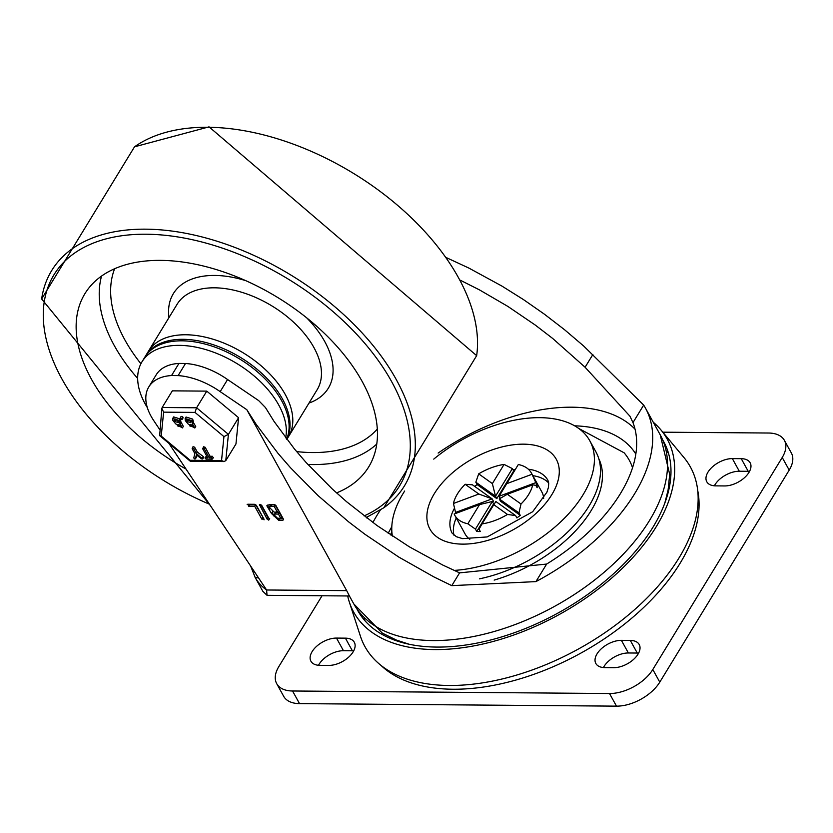 <?xml version="1.0" encoding="UTF-8"?>
<svg xmlns="http://www.w3.org/2000/svg" width="833" height="833" viewBox="0 0 833 833"><rect width="100%" height="100%" fill="white"/><g stroke="black" fill="none" stroke-linecap="round" stroke-linejoin="round"><path stroke-width="1.25" d="M456.255 517.959A54.686 30.977 -28.9 0 0 453.985 535.255M548.708 482.973A54.686 30.977 -28.9 0 0 532.86 475.674M353.702 650.833A19.69 11.152 -28.9 0 0 352.359 650.781L343.456 650.708A19.69 11.152 -28.9 0 0 318.508 665.286M336.49 638.078A19.69 11.152 -28.9 0 0 316.571 646.356A19.69 11.152 -28.9 0 0 310.928 661.225A19.69 11.152 -28.9 0 0 319.851 665.338L328.754 665.411A19.69 11.152 -28.9 0 0 348.673 657.143A19.69 11.152 -28.9 0 0 354.306 642.264A19.69 11.152 -28.9 0 0 345.393 638.151L336.49 638.078L343.456 650.708M638.609 653.103A19.69 11.152 -28.9 0 0 637.276 653.051L628.374 652.978A19.69 11.152 -28.9 0 0 603.415 667.545M613.661 667.681A19.69 11.152 -28.9 0 0 633.58 659.403A19.69 11.152 -28.9 0 0 639.213 644.534A19.69 11.152 -28.9 0 0 630.3 640.421L621.397 640.348A19.69 11.152 -28.9 0 0 601.478 648.626A19.69 11.152 -28.9 0 0 595.845 663.495A19.69 11.152 -28.9 0 0 604.758 667.608L613.661 667.681M749.554 471.363A19.69 11.152 -28.9 0 0 748.211 471.301L739.308 471.239A19.69 11.152 -28.9 0 0 714.36 485.806M724.606 485.941A19.69 11.152 -28.9 0 0 744.515 477.663A19.69 11.152 -28.9 0 0 750.158 462.794A19.69 11.152 -28.9 0 0 741.245 458.681L732.342 458.608A19.69 11.152 -28.9 0 0 712.423 466.886A19.69 11.152 -28.9 0 0 706.78 481.755A19.69 11.152 -28.9 0 0 715.693 485.868L724.606 485.941M276.712 683.674L283.678 696.305A34.996 19.825 -28.9 0 0 299.526 703.625L616.493 706.145A34.996 19.825 -28.9 0 0 659.778 682.144L789.205 470.114A34.996 19.825 -28.9 0 0 791.35 452.965L784.384 440.345A34.996 19.825 151.1 0 1 782.229 457.484L652.801 669.513A34.996 19.825 151.1 0 1 609.517 693.525L292.56 690.994A34.996 19.825 151.1 0 1 276.712 683.674A34.996 19.825 151.1 0 1 278.857 666.535L322.059 595.762M662.818 432.181L768.536 433.025A34.996 19.825 151.1 0 1 784.384 440.345M697.721 490.522A183.739 104.073 151.1 0 1 580.84 653.124A183.739 104.073 151.1 0 1 380.962 665.38M404.671 491.022A110.466 62.569 -28.9 0 0 403.162 493.438A110.466 62.569 -28.9 0 0 392.385 536.119M454.11 570.418A110.466 62.569 -28.9 0 0 561.369 521.219A110.466 62.569 -28.9 0 0 589.785 440.761A110.466 62.569 -28.9 0 0 433.754 459.118M479.402 578.852A110.466 62.569 -28.9 0 0 595.887 451.809L589.785 440.761M521.01 504.007L507.328 494.261L499.259 498.915L518.959 512.951L521.01 504.007A43.743 24.782 -28.9 0 0 532.714 484.827L535.827 485.327L537.129 487.69A43.743 24.782 -28.9 0 0 536.952 485.056L532.006 474.279A43.743 24.782 -28.9 0 0 531.381 473.009A43.743 24.782 -28.9 0 0 518.324 464.522L499.082 496.27L535.64 482.682M518.959 512.951L520.261 515.315A43.743 24.782 -28.9 0 1 516.887 517.928L515.575 515.565L495.874 501.518L493.802 504.694L507.484 514.45L515.575 515.565M475.445 529.122L492.313 501.497L479.558 504.59L454.162 514.023A43.743 24.782 -28.9 0 0 454.787 515.294A43.743 24.782 -28.9 0 0 467.844 523.77L475.445 529.122L476.757 531.485A43.743 24.782 -28.9 0 0 480.318 531.516L479.006 529.153L482.088 523.884A43.743 24.782 -28.9 0 0 507.484 514.45M456.047 513.326L455.568 512.441L492.136 498.852L472.436 484.816L465.158 484.285A43.743 24.782 -28.9 0 0 457.473 493.865A43.743 24.782 -28.9 0 0 453.444 503.476L455.568 512.441M454.787 515.294L465.241 534.234A43.743 24.782 -28.9 0 0 469.833 539.253M543.647 498.509A43.743 24.782 -28.9 0 0 541.835 491.949L531.381 473.009M474.612 486.368A54.686 30.977 151.1 0 1 477.122 484.577A43.743 24.782 -28.9 0 0 474.685 486.42M504.08 464.418L492.365 483.598L495.52 496.249L496.822 498.613L477.122 484.577L475.82 482.203L495.52 496.249L512.378 468.615L504.08 464.418A43.743 24.782 -28.9 0 0 478.683 473.852L475.82 482.203M512.378 468.615L513.69 470.989A43.743 24.782 -28.9 0 1 514.388 470.968M507.328 494.261L532.714 484.827M499.259 498.915L500.56 501.279L520.261 515.315M535.89 485.441L536.952 485.056M499.082 496.27L500.227 498.353M496.822 498.613L513.69 470.989M492.386 501.612L493.438 501.227L492.136 498.852L478.84 494.031L453.444 503.476M476.757 531.485L493.625 503.861L492.313 501.497M532.006 474.279L506.61 483.713M465.158 484.285L478.84 494.031M492.365 483.598L478.683 473.852M482.088 523.884L493.802 504.694M479.558 504.59L467.844 523.77M258.199 577.384L257.97 577.748A88.423 51.708 31.4 0 1 255.252 577.623L250.629 566.024M257.97 577.748L255.314 577.727A111.164 62.964 -28.9 0 0 266.602 589.993L168.891 443.343M255.013 577.186L262.822 591.263L267.039 595.324L266.602 589.993L346.684 590.628L349.412 595.98L267.039 595.324M270.954 506.37L269.163 507.172L274.119 512.118L277.347 512.139L274.182 506.402L270.954 506.37L271.881 504.86L275.109 504.881L278.274 510.629L277.347 512.139M275.192 514.055L273.88 514.638L277.514 518.261L280.752 518.293L278.43 514.086L275.192 514.055L276.119 512.545L279.347 512.566L281.669 516.772L280.752 518.293M578.727 428.443L624.115 452.798A135.612 76.813 151.1 0 1 632.528 467.761M274.182 506.402L275.109 504.881M271.881 504.86L270.09 505.652L269.163 507.172M278.43 514.086L279.347 512.566M276.119 512.545L273.88 514.638M278.586 520.209L271.464 513.492L266.831 505.766L269.882 504.423L274.213 504.465L275.858 505.444L283.501 519.282L282.928 520.24L278.586 520.209L279.513 518.688L277.212 518.241M274.14 516.387L272.224 512.41M279.513 518.688L283.189 518.72M269.621 509.702L267.445 505.1M260.812 504.538L268.039 517.637L269.684 518.615M263.592 518.376L255.606 504.725L249.536 504.683M248.682 506.089L247.776 504.246L254.721 504.309L256.366 505.287L263.999 519.126L261.791 519.105L254.69 506.245L248.619 506.193L249.598 504.579L248.64 504.257M283.501 519.282L282.928 520.24L283.501 519.292M271.756 513.17L272.589 511.816M260.063 504.35L259.479 505.308L261.687 505.329L269.33 519.167L268.757 520.125L267.112 519.146L259.417 504.611M269.33 519.167L268.757 520.125L269.33 519.178M247.151 504.517L247.776 504.246M254.69 506.245L255.606 504.725M263.999 519.126L264.051 519.823M227.576 379.536L220.183 391.645A57.019 33.341 -148.6 0 0 178.116 375.6L185.509 363.48A57.019 33.341 31.4 0 1 227.576 379.536L258.657 400.59L265.456 407.556L274.026 421.383L294.466 448.997L306.2 462.617L332.336 489.054L346.58 501.705L376.974 525.498L409.284 546.781L442.708 565.024L459.587 572.865L546.635 564.066A157.489 89.204 -28.9 0 0 632.976 422.623L629.935 416.188L585.089 367.249L552.675 338.448L535.202 325.016L507.838 306.398L479.506 289.905L460.337 280.232M185.509 363.48L178.949 363.427L171.546 375.548L178.116 375.6M446.655 257.761L468.864 268.07L501.882 286.052L523.416 299.557L544.345 314.145L564.503 329.681L583.704 346.039L643.68 405.088A174.992 99.117 151.1 0 1 645.408 408.003A174.992 99.117 151.1 0 1 535.921 581.611L451.788 585.641L434.003 576.967L398.872 557.121L364.979 534.307L348.725 521.937L318.091 495.645L290.498 467.75L278.035 453.391L256.116 424.278L246.797 409.68L220.183 391.645M246.797 409.68L346.684 590.628M171.546 375.548A57.019 33.341 -148.6 0 0 148.815 386.897A57.019 33.341 -148.6 0 0 153.605 420.405L159.738 429.609M148.815 386.897L156.219 374.788A57.019 33.341 31.4 0 1 178.949 363.427M347.684 595.959A179.053 101.418 -28.9 0 0 349.308 601.988L360.377 636.079A185.874 105.281 -28.9 0 0 578.539 648.949A185.874 105.281 -28.9 0 0 683.903 457.484L660.954 429.953A179.053 101.418 -28.9 0 0 653.27 422.237M361.407 615.16A181.552 102.834 -28.9 0 0 361.428 616.337M666.639 447.862A181.552 102.834 -28.9 0 0 665.65 447.206M357.149 609.423A174.732 98.971 -28.9 0 0 558.547 612.744A174.732 98.971 -28.9 0 0 663.058 440.553M349.308 601.988A179.053 101.418 -28.9 0 0 559.464 614.39A179.053 101.418 -28.9 0 0 660.954 429.953M186.019 469.052A166.236 97.211 31.4 0 1 91.463 379.234A166.236 97.211 31.4 0 1 87.132 290.321A166.236 97.211 31.4 0 1 277.441 297.339A166.236 97.211 31.4 0 1 370.675 463.408A166.236 97.211 31.4 0 1 336.542 492.907M286.646 439.126A82.03 47.97 31.4 0 0 281.554 400.538A82.03 47.97 31.4 0 0 210.614 345.674A82.03 47.97 31.4 0 0 144.765 357.263L148.461 351.203A82.03 47.97 31.4 0 1 243.465 353.005A82.03 47.97 31.4 0 1 288.489 436.679A82.03 47.97 -148.6 0 0 285.25 394.478A82.03 47.97 -148.6 0 0 214.31 339.614A82.03 47.97 -148.6 0 0 148.461 351.203L177.117 304.253A82.03 47.97 31.4 0 1 214.466 287.812A82.03 47.97 31.4 0 1 296.673 325.182A82.03 47.97 31.4 0 1 317.144 389.729L286.844 439.376M194.984 412.408L223.942 436.607L221.547 460.545L224.015 461.565L225.785 460.649L235.958 443.989L238.582 417.697L206.771 391.125L172.327 390.854L162.164 407.504L161.852 408.462L163.622 412.158L194.984 412.408L196.598 407.785L162.164 407.504M238.582 417.697L228.419 434.357L196.598 407.785L206.771 391.125M178.356 424.393L180.667 425.809M202.679 448.768L204.22 448.789L209.198 457.786L211.457 457.806L212.207 459.17L205.97 459.118L205.387 457.754L207.646 457.775L202.679 448.768L203.564 446.769L205.147 447.269L210.114 456.276L212.384 456.297L213.133 457.65M213.571 457.463L212.207 459.17M206.303 456.245L204.949 457.942L206.803 456.245M209.198 457.786L210.114 456.276M175.388 419.009L178.293 421.508M187.789 419.114L190.705 421.602M179.949 423.726L182.417 427.912L175.669 423.841L172.879 420.457L172.723 418.426L179.282 420.498L179.949 423.726M180.709 425.871L177.314 424.799L177.387 425.83L180.782 426.923L180.709 425.871M177.731 420.488L174.347 419.416L175.024 421.54L178.408 422.612L177.731 420.488M172.723 418.426L173.649 416.916L180.209 418.989L180.98 422.05L180.053 423.57M180.23 423.882L181.157 422.362L183.333 426.392L182.417 427.912M180.574 418.905L180.24 417.885L181.157 416.365L182.75 416.864L183.093 417.885L182.156 419.405L180.574 418.905M180.272 418.364L182.125 418.916L183.041 417.406M190.767 424.486L193.079 425.913M194.485 458.9L195.474 458.744L194.485 458.9L193.777 457.952L194.849 453.589L192.142 448.685L193.037 446.686L194.62 447.186L197.317 452.08L203.252 456.505L203.596 457.452L203.252 456.505L202.325 458.015L202.669 458.973L201.492 458.796L196.338 454.88L195.474 458.744L196.401 457.234L195.411 457.39L196.401 457.234L196.838 455.266M185.134 418.53L186.051 417.01L192.621 419.082L193.391 422.154L192.35 423.82L194.818 428.006L188.081 423.945L185.29 420.55L185.134 418.53L191.694 420.603L192.465 423.664M193.277 422.31L195.745 426.496L194.818 428.006M193.11 425.975L189.726 424.892L189.799 425.923L193.194 427.017L193.11 425.975M190.143 420.592L186.759 419.509L187.435 421.644L190.819 422.716L190.143 420.592M192.642 423.976L193.558 422.466M202.763 458.806L203.596 457.452M192.142 448.685L193.693 448.706L196.401 453.589L202.669 458.973M196.401 453.589L197.317 452.08M221.547 460.545L190.195 460.295L190.33 461.253L224.015 461.565M223.942 436.607L228.419 434.357L225.785 460.649M190.195 460.295L161.227 436.107L159.665 435.638L161.852 408.462M286.781 439.303A82.03 47.97 -148.6 0 0 282.481 399.017A82.03 47.97 -148.6 0 0 211.53 344.164A82.03 47.97 -148.6 0 0 145.681 355.753L141.985 361.814A82.03 47.97 31.4 0 1 207.833 350.224A82.03 47.97 31.4 0 1 278.774 405.077A82.03 47.97 31.4 0 1 285.677 437.846M147.337 407.618A82.03 47.97 31.4 0 1 141.985 361.814M512.993 469.729A54.686 30.977 151.1 0 1 515.356 469.396M528.361 469.229A54.686 30.977 151.1 0 1 547.927 480.349L548.718 483.14L548.406 487.44L546.896 492.23L532.662 511.743L487.201 536.931L462.534 538.628L456.349 536.712L452.173 533.203A54.686 30.977 151.1 0 1 454.454 508.276M434.316 493.677A72.179 40.89 -28.9 0 0 496.041 537.67A72.179 40.89 -28.9 0 0 548.885 451.101A72.179 40.89 -28.9 0 0 434.316 493.677M352.359 650.781L345.393 638.151M637.276 653.051L630.3 640.421M628.374 652.978L621.397 640.348M748.211 471.301L741.245 458.681M739.308 471.239L732.342 458.608M782.229 457.484L789.205 470.114M299.526 703.625L292.56 690.994M659.778 682.144L652.801 669.513M609.517 693.525L616.493 706.145M364.208 618.388A173.91 98.502 -28.9 0 0 365.073 620.866M668.524 453.35A173.91 98.502 -28.9 0 0 666.889 451.299M598.802 458.712A109.737 62.152 151.1 0 1 494.156 580.101M388.199 533.318A144.369 81.769 151.1 0 1 391.802 526.737M574.635 425.819A144.369 81.769 151.1 0 1 635.818 454.089M635.027 429.172A157.489 89.204 -28.9 0 0 438.137 453.069M380.317 510.129A157.489 89.204 -28.9 0 0 377.068 515.221A157.489 89.204 -28.9 0 0 372.903 522.53M267.112 519.146L268.039 517.637M261.791 519.105L262.707 517.595M664.796 503.184L668.108 489.929L669.69 474.394L660.215 434.826A174.992 99.117 151.1 0 1 554.924 606.174A174.992 99.117 151.1 0 1 353.827 603.967L349.412 595.98M459.587 572.865L451.788 585.641M546.635 564.066L535.921 581.611M632.976 422.623L643.68 405.088M585.089 367.249L592.888 354.483M366.822 517.991A157.489 89.204 151.1 0 1 367.27 517.095M101.553 276.067A163.435 95.576 -148.6 0 0 114.298 345.591A163.435 95.576 -148.6 0 0 137.664 378.442M307.877 464.46A163.435 95.576 -148.6 0 0 376.755 444.051M377.297 429.078A154.699 90.464 31.4 0 1 296.61 451.601M140.912 363.74A154.699 90.464 31.4 0 1 114.631 268.736M245.829 280.69A90.776 53.083 -148.6 0 0 214.675 275.442A90.776 53.083 -148.6 0 0 168.974 317.612M308.991 403.078A90.776 53.083 -148.6 0 0 306.7 317.852M383.774 507.797A206.636 120.837 -148.6 0 0 369.04 340.728A206.636 120.837 -148.6 0 0 145.744 229.169A206.636 120.837 -148.6 0 0 41.65 298.964L134.519 146.816A206.636 120.837 31.4 0 1 207.948 127.272A206.636 120.837 31.4 0 1 396.966 204.814A206.636 120.837 31.4 0 1 476.653 355.649L383.774 507.797L366.239 517.543M209.447 504.204A202.492 118.411 31.4 0 1 46.242 339.406A202.492 118.411 31.4 0 1 146.139 234.219A202.492 118.411 31.4 0 1 372.861 353.265A202.492 118.411 31.4 0 1 364.115 515.919M211.457 457.806L212.384 456.297M204.22 448.789L205.147 447.269M179.282 420.498L180.209 418.989M179.876 421.581L180.803 420.061M174.43 420.467L175.315 419.009M175.024 421.54L175.95 420.03M181.823 418.385L182.75 416.864M161.227 436.107L163.622 412.158M191.694 420.603L192.621 419.082M192.288 421.675L193.214 420.165M186.831 420.561L187.727 419.103M187.435 421.644L188.352 420.124M193.693 448.706L194.62 447.186M361.814 615.649L361.855 616.92M665.848 447.81L666.9 448.529M391.854 531.61L390.583 534.921M409.232 644.263L396.404 640.067L382.305 633.101L353.827 603.967M660.215 434.826L645.408 408.003M210.312 505.516L41.65 298.964M134.519 146.816L209.041 126.855L476.653 355.649M202.731 458.9L203.658 457.379M195.432 458.848L196.359 457.338M190.33 461.253L159.665 435.638"/></g></svg>
